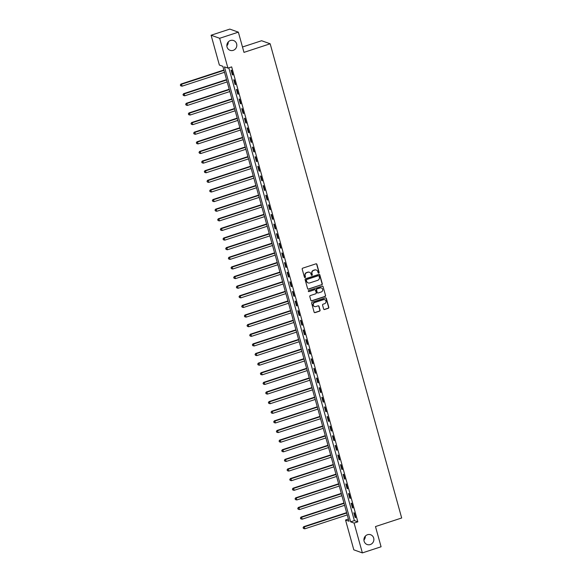 <?xml version="1.0" encoding="UTF-8"?>
<svg xmlns="http://www.w3.org/2000/svg" width="582" height="582" viewBox="0 0 582 582"><rect width="100%" height="100%" fill="white"/><g stroke="black" fill="none" stroke-linecap="round" stroke-linejoin="round"><path stroke-width="0.87" d="M318.761 273.074A0.56 0.531 109.7 0 0 319.125 272.376L316.899 264.352A0.8 0.757 109.7 0 0 315.953 263.835L302.727 268.164A0.8 0.757 109.7 0 0 302.204 269.16L304.43 277.192A0.56 0.531 109.7 0 0 305.092 277.549A0.56 0.531 109.7 0 0 305.455 276.85L305.172 275.817A2.554 2.43 109.7 0 1 306.852 272.623L307.951 272.267A2.554 2.43 109.7 0 1 310.977 273.911L311.261 274.951A0.56 0.531 109.7 0 0 311.923 275.315A0.56 0.531 109.7 0 0 312.294 274.617L312.003 273.576A2.554 2.43 109.7 0 1 313.683 270.39L314.789 270.026A2.554 2.43 109.7 0 1 317.808 271.678L318.099 272.718A0.56 0.531 109.7 0 0 318.761 273.074M318.31 273.016A0.56 0.531 109.7 0 0 318.892 272.296L316.666 264.264A0.8 0.757 109.7 0 0 316.317 263.806M304.648 277.49A0.56 0.531 109.7 0 0 305.23 276.77L305.172 275.817M311.479 275.257A0.56 0.531 109.7 0 0 312.061 274.537L312.003 273.576M367.526 534.712A5.194 4.954 109.7 0 0 367.147 544.526A5.194 4.954 109.7 0 0 373.877 539.689A5.194 4.954 109.7 0 0 367.526 534.712M230.472 40.5A5.194 4.954 109.7 0 0 230.086 50.321A5.194 4.954 109.7 0 0 236.816 45.476A5.194 4.954 109.7 0 0 230.472 40.5M323.636 309.006A0.8 0.757 109.7 0 0 324.574 309.515L328.284 308.3A0.8 0.757 109.7 0 0 328.815 307.303L326.342 298.391A0.8 0.757 109.7 0 0 325.396 297.875L312.17 302.204A0.8 0.757 109.7 0 0 311.646 303.2L314.113 312.119A0.8 0.757 109.7 0 0 315.058 312.636L319.54 311.166A0.8 0.757 109.7 0 0 320.071 310.17L319.009 306.35A0.8 0.757 109.7 0 0 318.063 305.841L315.844 306.568A2.132 2.03 109.7 0 1 313.24 304.524A2.132 2.03 109.7 0 1 314.724 302.524L323.432 299.672A2.132 2.03 109.7 0 1 326.029 301.716A2.132 2.03 109.7 0 1 324.552 303.717L323.097 304.19A0.8 0.757 109.7 0 0 322.574 305.186L323.636 309.006M211.099 35.226L229.817 29.1L238.365 32.163L243.974 52.373L270.172 43.788L401.682 517.987L375.477 526.564L381.079 546.774L362.368 552.9L353.812 549.837L345.541 520.01L349.011 521.246L222.841 66.297L219.37 65.053L211.099 35.226L219.654 38.288L227.926 68.116L224.456 66.879L350.626 521.828L354.096 523.072L362.368 552.9M238.365 32.163L219.654 38.288M228.806 67.832L354.373 520.606L357.835 521.843L231.665 66.894L227.926 68.116M357.835 521.843L354.096 523.072M321.773 284.802A0.8 0.757 109.7 0 0 322.297 283.805L319.824 274.893A0.8 0.757 109.7 0 0 318.878 274.377L305.652 278.705A0.8 0.757 109.7 0 0 305.128 279.702L307.602 288.621A0.8 0.757 109.7 0 0 308.54 289.13L321.54 284.722A0.8 0.757 109.7 0 0 322.064 283.725L319.591 274.806A0.8 0.757 109.7 0 0 319.234 274.348M323.083 286.642L325.556 295.554A0.8 0.757 109.7 0 1 325.032 296.551L311.799 300.887A0.8 0.757 109.7 0 1 310.861 300.37L309.799 296.551A0.8 0.757 109.7 0 1 310.322 295.554L315.691 293.801A0.8 0.757 109.7 0 0 316.215 292.804L315.509 290.273A0.8 0.757 109.7 0 0 314.571 289.756L308.984 291.589A0.56 0.531 109.7 0 1 308.3 291.051A0.56 0.531 109.7 0 1 308.693 290.527L322.137 286.126A0.8 0.757 109.7 0 1 323.083 286.642L325.556 295.554M231.061 70.146L232.342 74.758L232.916 74.969L231.636 70.349L231.061 70.146M233.724 79.763L235.012 84.383L235.586 84.594L234.306 79.974L233.724 79.763M236.394 89.388L237.674 94.008L238.256 94.211L236.976 89.592L236.394 89.388M239.064 99.013L240.344 103.625L240.926 103.836L239.646 99.216L239.064 99.013M241.734 108.63L243.014 113.25L243.589 113.461L242.308 108.841L241.734 108.63M244.404 118.255L245.684 122.875L246.259 123.078L244.978 118.459L244.404 118.255M247.074 127.88L248.354 132.5L248.929 132.703L247.648 128.084L247.074 127.88M249.736 137.498L251.017 142.117L251.599 142.328L250.318 137.708L249.736 137.498M252.406 147.122L253.687 151.742L254.269 151.946L252.988 147.326L252.406 147.122M255.076 156.747L256.356 161.367L256.938 161.57L255.651 156.951L255.076 156.747M257.746 166.365L259.026 170.984L259.601 171.195L258.321 166.576L257.746 166.365M260.416 175.99L261.696 180.609L262.271 180.813L260.991 176.193L260.416 175.99M263.079 185.614L264.359 190.234L264.941 190.438L263.661 185.818L263.079 185.614M265.748 195.232L267.029 199.852L267.611 200.062L266.33 195.443L265.748 195.232M268.418 204.857L269.699 209.476L270.281 209.68L268.993 205.068L268.418 204.857M271.088 214.482L272.369 219.101L272.943 219.305L271.663 214.685L271.088 214.482M273.758 224.099L275.039 228.719L275.613 228.93L274.333 224.31L273.758 224.099M276.421 233.724L277.709 238.344L278.283 238.547L277.003 233.935L276.421 233.724M279.091 243.349L280.371 247.968L280.953 248.172L279.673 243.552L279.091 243.349M281.761 252.966L283.041 257.586L283.623 257.797L282.343 253.177L281.761 252.966M284.431 262.591L285.711 267.211L286.286 267.414L285.005 262.802L284.431 262.591M287.101 272.216L288.381 276.836L288.956 277.039L287.675 272.42L287.101 272.216M289.771 281.841L291.051 286.453L291.626 286.664L290.345 282.044L289.771 281.841M292.433 291.458L293.714 296.078L294.296 296.289L293.015 291.669L292.433 291.458M295.103 301.083L296.383 305.703L296.966 305.906L295.685 301.287L295.103 301.083M297.773 310.708L299.053 315.32L299.628 315.531L298.348 310.912L297.773 310.708M300.443 320.326L301.723 324.945L302.298 325.156L301.018 320.537L300.443 320.326M303.113 329.95L304.393 334.57L304.968 334.774L303.688 330.154L303.113 329.95M305.776 339.575L307.056 344.188L307.638 344.399L306.358 339.779L305.776 339.575M308.445 349.193L309.726 353.812L310.308 354.023L309.027 349.404L308.445 349.193M311.115 358.818L312.396 363.437L312.978 363.641L311.69 359.021L311.115 358.818M313.785 368.442L315.066 373.062L315.64 373.266L314.36 368.646L313.785 368.442M316.455 378.06L317.736 382.68L318.31 382.891L317.03 378.271L316.455 378.06M319.118 387.685L320.406 392.304L320.98 392.508L319.7 387.888L319.118 387.685M321.788 397.31L323.068 401.929L323.65 402.133L322.37 397.513L321.788 397.31M324.458 406.927L325.738 411.547L326.32 411.758L325.04 407.138L324.458 406.927M327.128 416.552L328.408 421.172L328.983 421.375L327.702 416.756L327.128 416.552M329.798 426.177L331.078 430.796L331.653 431L330.372 426.38L329.798 426.177M332.468 435.794L333.748 440.414L334.323 440.625L333.042 436.005L332.468 435.794M335.13 445.419L336.411 450.039L336.993 450.242L335.712 445.63L335.13 445.419M337.8 455.044L339.08 459.664L339.662 459.867L338.382 455.248L337.8 455.044M340.47 464.662L341.75 469.281L342.325 469.492L341.045 464.873L340.47 464.662M343.14 474.286L344.42 478.906L344.995 479.11L343.715 474.497L343.14 474.286M345.81 483.911L347.09 488.531L347.665 488.734L346.385 484.115L345.81 483.911M348.473 493.529L349.753 498.148L350.335 498.359L349.055 493.74L348.473 493.529M351.142 503.154L352.423 507.773L353.005 507.977L351.724 503.365L351.142 503.154M353.812 512.778L355.093 517.398L355.675 517.602L354.387 512.982L353.812 512.778M270.172 43.788L261.624 40.733L242.483 46.996M363.917 540.06A5.194 4.954 109.7 0 0 365.314 536.153M226.864 45.847A5.194 4.954 109.7 0 0 228.26 41.94M348.4 519.071L345.541 520.01M354.373 520.606L350.626 521.828M232.342 74.758L232.815 74.605M235.012 84.383L235.484 84.23M237.674 94.008L238.154 93.848M240.344 103.625L240.824 103.472M243.014 113.25L243.494 113.097M245.684 122.875L246.157 122.715M248.354 132.5L248.827 132.34M251.017 142.117L251.497 141.964M253.687 151.742L254.167 151.582M256.356 161.367L256.837 161.207M259.026 170.984L259.499 170.832M261.696 180.609L262.169 180.449M264.359 190.234L264.839 190.074M267.029 199.852L267.509 199.699M269.699 209.476L270.179 209.316M272.369 219.101L272.849 218.941M275.039 228.719L275.512 228.566M277.709 238.344L278.181 238.191M280.371 247.968L280.851 247.808M283.041 257.586L283.521 257.433M285.711 267.211L286.191 267.058M288.381 276.836L288.854 276.676M291.051 286.453L291.524 286.3M293.714 296.078L294.194 295.925M296.383 305.703L296.864 305.543M299.053 315.32L299.534 315.168M301.723 324.945L302.196 324.792M304.393 334.57L304.866 334.41M307.056 344.188L307.536 344.035M309.726 353.812L310.206 353.66M312.396 363.437L312.876 363.277M315.066 373.062L315.546 372.902M317.736 382.68L318.209 382.527M320.406 392.304L320.878 392.144M323.068 401.929L323.548 401.769M325.738 411.547L326.218 411.394M328.408 421.172L328.888 421.012M331.078 430.796L331.551 430.636M333.748 440.414L334.221 440.261M336.411 450.039L336.891 449.879M339.08 459.664L339.561 459.504M341.75 469.281L342.231 469.128M344.42 478.906L344.893 478.753M347.09 488.531L347.563 488.371M349.753 498.148L350.233 497.996M352.423 507.773L352.903 507.62M355.093 517.398L355.573 517.238M316.201 270.004A2.554 2.43 109.7 0 0 314.556 269.946L314.789 270.026M311.77 273.496A2.554 2.43 109.7 0 1 313.451 270.31L314.556 269.946M309.369 272.245A2.554 2.43 109.7 0 0 307.725 272.18L307.951 272.267M304.939 275.73A2.554 2.43 109.7 0 1 306.619 272.543L307.725 272.18M307.951 289.079A0.8 0.757 109.7 0 0 308.315 289.05L321.54 284.722M319.023 276.057A0.56 0.531 109.7 0 0 318.361 275.701L306.75 279.498A0.56 0.531 109.7 0 0 306.387 280.197L306.692 281.295A2.554 2.43 109.7 0 0 309.711 282.939L317.648 280.342A2.554 2.43 109.7 0 0 319.329 277.156L319.023 276.057M318.58 275.672A0.56 0.531 109.7 0 0 318.136 275.613L318.361 275.701M308.067 282.881A2.554 2.43 109.7 0 1 306.459 281.208L306.154 280.117A0.56 0.531 109.7 0 1 306.525 279.418L318.136 275.613M311.21 300.829A0.8 0.757 109.7 0 0 311.574 300.799L324.8 296.471A0.8 0.757 109.7 0 0 325.323 295.474M314.927 289.734A0.8 0.757 109.7 0 0 314.338 289.676L308.984 291.589M321.257 291.975A2.132 2.03 109.7 0 0 321.417 287.952A2.132 2.03 109.7 0 0 320.136 287.937L317.066 288.941A0.8 0.757 109.7 0 0 316.543 289.938L317.241 292.47A0.8 0.757 109.7 0 0 318.187 292.979L321.257 291.975M321.293 287.908A2.132 2.03 109.7 0 0 319.904 287.85L320.136 287.937M317.597 292.928A0.8 0.757 109.7 0 1 317.008 292.382L316.31 289.851A0.8 0.757 109.7 0 1 316.834 288.854L319.904 287.85M322.85 286.555A0.8 0.757 109.7 0 0 322.493 286.097M324.589 299.65A2.132 2.03 109.7 0 0 323.199 299.592L323.432 299.672M314.447 306.51A2.132 2.03 109.7 0 1 314.491 302.444L323.199 299.592M314.469 312.578A0.8 0.757 109.7 0 0 314.826 312.549L319.314 311.086A0.8 0.757 109.7 0 0 319.838 310.09L318.776 306.27A0.8 0.757 109.7 0 0 318.427 305.812M323.985 309.464A0.8 0.757 109.7 0 0 324.349 309.435L328.059 308.22A0.8 0.757 109.7 0 0 328.583 307.223L326.109 298.311A0.8 0.757 109.7 0 0 325.753 297.846M223.866 70.007L180.958 84.048L181.533 84.259L182.071 86.18L224.499 72.292M223.968 70.371L181.533 84.259L180.318 85.008L180.762 85.86L180.551 85.088M182.071 86.18L180.762 85.86M180.318 85.008L180.958 84.048M226.536 79.625L183.628 93.673L184.203 93.884L184.741 95.804L227.169 81.916M226.638 79.989L184.203 93.884L182.988 94.633L183.432 95.484L183.221 94.713M184.741 95.804L183.432 95.484M182.988 94.633L183.628 93.673M229.206 89.25L186.298 103.298L186.873 103.501L187.404 105.429L229.839 91.541M229.301 89.613L186.873 103.501L185.658 104.251L186.102 105.109L185.884 104.338M187.404 105.429L186.102 105.109M185.658 104.251L186.298 103.298M231.869 98.875L188.961 112.915L189.543 113.126L190.074 115.047L232.509 101.159M231.971 99.238L189.543 113.126L188.328 113.876L188.772 114.727L188.553 113.963M190.074 115.047L188.772 114.727M188.328 113.876L188.961 112.915M234.539 108.492L191.631 122.54L192.213 122.751L192.744 124.672L235.172 110.784M234.641 108.856L192.213 122.751L190.991 123.5L191.434 124.352L191.223 123.58M192.744 124.672L191.434 124.352M190.991 123.5L191.631 122.54M237.209 118.117L194.301 132.165L194.883 132.369L195.414 134.297L237.842 120.409M237.31 118.481L194.883 132.369L193.661 133.125L194.104 133.976L193.893 133.205M195.414 134.297L194.104 133.976M193.661 133.125L194.301 132.165M239.879 127.742L196.971 141.79L197.545 141.993L198.084 143.914L240.512 130.026M239.98 128.105L197.545 141.993L196.33 142.743L196.774 143.594L196.563 142.83M198.084 143.914L196.774 143.594M196.33 142.743L196.971 141.79M242.548 137.359L199.641 151.407L200.215 151.618L200.754 153.539L243.181 139.651M242.65 137.723L200.215 151.618L199 152.368L199.444 153.219L199.233 152.448M200.754 153.539L199.444 153.219M199 152.368L199.641 151.407M245.218 146.984L202.31 161.032L202.885 161.236L203.416 163.164L245.851 149.276M245.313 147.348L202.885 161.236L201.67 161.992L202.114 162.844L201.896 162.072M203.416 163.164L202.114 162.844M201.67 161.992L202.31 161.032M247.881 156.609L204.973 170.657L205.555 170.861L206.086 172.789L248.521 158.893M247.983 156.973L205.555 170.861L204.333 171.61L204.784 172.461L204.566 171.697M206.086 172.789L204.784 172.461M204.333 171.61L204.973 170.657M250.551 166.234L207.643 180.275L208.225 180.485L208.756 182.406L251.184 168.518M250.653 166.59L208.225 180.485L207.003 181.235L207.447 182.086L207.236 181.315M208.756 182.406L207.447 182.086M207.003 181.235L207.643 180.275M253.221 175.851L210.313 189.899L210.888 190.103L211.426 192.031L253.854 178.143M253.323 176.215L210.888 190.103L209.673 190.86L210.117 191.711L209.906 190.94M211.426 192.031L210.117 191.711M209.673 190.86L210.313 189.899M255.891 185.476L212.983 199.524L213.558 199.728L214.096 201.656L256.524 187.76M255.993 185.84L213.558 199.728L212.343 200.477L212.786 201.328L212.576 200.564M214.096 201.656L212.786 201.328M212.343 200.477L212.983 199.524M258.561 195.101L215.653 209.142L216.228 209.353L216.759 211.273L259.194 197.385M258.655 195.457L216.228 209.353L215.013 210.102L215.456 210.953L215.238 210.182M216.759 211.273L215.456 210.953M215.013 210.102L215.653 209.142M261.223 204.719L218.315 218.767L218.897 218.97L219.429 220.898L261.864 207.01M261.325 205.082L218.897 218.97L217.675 219.727L218.126 220.578L217.908 219.807M219.429 220.898L218.126 220.578M217.675 219.727L218.315 218.767M263.893 214.343L220.985 228.391L221.567 228.595L222.098 230.523L264.526 216.628M263.995 214.707L221.567 228.595L220.345 229.344L220.789 230.203L220.578 229.432M222.098 230.523L220.789 230.203M220.345 229.344L220.985 228.391M266.563 223.968L223.655 238.009L224.23 238.22L224.768 240.14L267.196 226.252M266.665 224.332L224.23 238.22L223.015 238.969L223.459 239.82L223.248 239.049M224.768 240.14L223.459 239.82M223.015 238.969L223.655 238.009M269.233 233.586L226.325 247.634L226.9 247.837L227.438 249.765L269.866 235.877M269.335 233.949L226.9 247.837L225.685 248.594L226.129 249.445L225.918 248.674M227.438 249.765L226.129 249.445M225.685 248.594L226.325 247.634M271.903 243.211L228.995 257.259L229.57 257.462L230.101 259.39L272.536 245.495M271.998 243.574L229.57 257.462L228.355 258.212L228.799 259.07L228.581 258.299M230.101 259.39L228.799 259.07M228.355 258.212L228.995 257.259M274.566 252.835L231.658 266.876L232.24 267.087L232.771 269.008L275.206 255.12M274.668 253.199L232.24 267.087L231.018 267.836L231.469 268.688L231.25 267.916M232.771 269.008L231.469 268.688M231.018 267.836L231.658 266.876M277.236 262.453L234.328 276.501L234.91 276.705L235.441 278.632L277.869 264.745M277.338 262.817L234.91 276.705L233.688 277.461L234.131 278.312L233.92 277.541M235.441 278.632L234.131 278.312M233.688 277.461L234.328 276.501M279.906 272.078L236.998 286.126L237.58 286.329L238.111 288.257L280.539 274.362M280.007 272.441L237.58 286.329L236.357 287.079L236.801 287.937L236.59 287.166M238.111 288.257L236.801 287.937M236.357 287.079L236.998 286.126M282.576 281.703L239.668 295.743L240.242 295.954L240.781 297.875L283.208 283.987M282.677 282.066L240.242 295.954L239.027 296.704L239.471 297.555L239.26 296.784M240.781 297.875L239.471 297.555M239.027 296.704L239.668 295.743M285.245 291.32L242.338 305.368L242.912 305.579L243.443 307.5L285.878 293.612M285.347 291.684L242.912 305.579L241.697 306.328L242.141 307.18L241.93 306.408M243.443 307.5L242.141 307.18M241.697 306.328L242.338 305.368M287.908 300.945L245 314.993L245.582 315.197L246.113 317.125L288.548 303.229M288.01 301.309L245.582 315.197L244.367 315.946L244.811 316.804L244.593 316.033M246.113 317.125L244.811 316.804M244.367 315.946L245 314.993M290.578 310.57L247.67 324.611L248.252 324.821L248.783 326.742L291.218 312.854M290.68 310.933L248.252 324.821L247.03 325.571L247.474 326.422L247.263 325.651M248.783 326.742L247.474 326.422M247.03 325.571L247.67 324.611M293.248 320.187L250.34 334.235L250.922 334.446L251.453 336.367L293.881 322.479M293.35 320.551L250.922 334.446L249.7 335.196L250.144 336.047L249.933 335.276M251.453 336.367L250.144 336.047M249.7 335.196L250.34 334.235M295.918 329.812L253.01 343.86L253.585 344.064L254.123 345.992L296.551 332.104M296.02 330.176L253.585 344.064L252.37 344.813L252.814 345.672L252.603 344.9M254.123 345.992L252.814 345.672M252.37 344.813L253.01 343.86M298.588 339.437L255.68 353.478L256.255 353.689L256.793 355.609L299.221 341.721M298.69 339.801L256.255 353.689L255.04 354.438L255.483 355.289L255.272 354.525M256.793 355.609L255.483 355.289M255.04 354.438L255.68 353.478M301.258 349.055L258.35 363.103L258.925 363.313L259.456 365.234L301.891 351.346M301.352 349.418L258.925 363.313L257.71 364.063L258.153 364.914L257.935 364.143M259.456 365.234L258.153 364.914M257.71 364.063L258.35 363.103M303.92 358.679L261.012 372.727L261.594 372.931L262.126 374.859L304.561 360.971M304.022 359.043L261.594 372.931L260.372 373.688L260.823 374.539L260.605 373.768M262.126 374.859L260.823 374.539M260.372 373.688L261.012 372.727M306.59 368.304L263.682 382.352L264.264 382.556L264.795 384.476L307.223 370.589M306.692 368.668L264.264 382.556L263.042 383.305L263.486 384.156L263.275 383.393M264.795 384.476L263.486 384.156M263.042 383.305L263.682 382.352M309.26 377.922L266.352 391.97L266.927 392.181L267.465 394.101L309.893 380.213M309.362 378.285L266.927 392.181L265.712 392.93L266.156 393.781L265.945 393.01M267.465 394.101L266.156 393.781M265.712 392.93L266.352 391.97M311.93 387.547L269.022 401.595L269.597 401.798L270.135 403.726L312.563 389.838M312.032 387.91L269.597 401.798L268.382 402.555L268.826 403.406L268.615 402.635M270.135 403.726L268.826 403.406M268.382 402.555L269.022 401.595M314.6 397.171L271.692 411.219L272.267 411.423L272.798 413.351L315.233 399.456M314.695 397.535L272.267 411.423L271.052 412.172L271.496 413.024L271.277 412.26M272.798 413.351L271.496 413.024M271.052 412.172L271.692 411.219M317.263 406.796L274.355 420.837L274.937 421.048L275.468 422.969L317.903 409.081M317.365 407.153L274.937 421.048L273.715 421.797L274.166 422.648L273.947 421.877M275.468 422.969L274.166 422.648M273.715 421.797L274.355 420.837M319.933 416.414L277.025 430.462L277.607 430.665L278.138 432.593L320.566 418.705M320.035 416.777L277.607 430.665L276.385 431.422L276.828 432.273L276.617 431.502M278.138 432.593L276.828 432.273M276.385 431.422L277.025 430.462M322.603 426.039L279.695 440.087L280.269 440.29L280.808 442.218L323.236 428.323M322.704 426.402L280.269 440.29L279.054 441.04L279.498 441.891L279.287 441.127M280.808 442.218L279.498 441.891M279.054 441.04L279.695 440.087M325.273 435.663L282.365 449.704L282.939 449.915L283.478 451.836L325.905 437.948M325.374 436.02L282.939 449.915L281.724 450.664L282.168 451.516L281.957 450.744M283.478 451.836L282.168 451.516M281.724 450.664L282.365 449.704M327.942 445.281L285.035 459.329L285.609 459.533L286.14 461.461L328.575 447.573M328.044 445.645L285.609 459.533L284.394 460.289L284.838 461.14L284.627 460.369M286.14 461.461L284.838 461.14M284.394 460.289L285.035 459.329M330.605 454.906L287.697 468.954L288.279 469.157L288.81 471.085L331.245 457.19M330.707 455.269L288.279 469.157L287.064 469.907L287.508 470.765L287.29 469.994M288.81 471.085L287.508 470.765M287.064 469.907L287.697 468.954M333.275 464.531L290.367 478.571L290.949 478.782L291.48 480.703L333.908 466.815M333.377 464.894L290.949 478.782L289.727 479.532L290.171 480.383L289.96 479.612M291.48 480.703L290.171 480.383M289.727 479.532L290.367 478.571M335.945 474.148L293.037 488.196L293.619 488.4L294.15 490.328L336.578 476.44M336.047 474.512L293.619 488.4L292.397 489.156L292.841 490.008L292.63 489.236M294.15 490.328L292.841 490.008M292.397 489.156L293.037 488.196M338.615 483.773L295.707 497.821L296.282 498.025L296.82 499.953L339.248 486.057M338.717 484.137L296.282 498.025L295.067 498.774L295.51 499.632L295.3 498.861M296.82 499.953L295.51 499.632M295.067 498.774L295.707 497.821M341.285 493.398L298.377 507.439L298.952 507.649L299.49 509.57L341.918 495.682M341.387 493.762L298.952 507.649L297.737 508.399L298.18 509.25L297.969 508.479M299.49 509.57L298.18 509.25M297.737 508.399L298.377 507.439M343.955 503.015L301.047 517.063L301.622 517.267L302.153 519.195L344.588 505.307M344.049 503.379L301.622 517.267L300.407 518.024L300.85 518.875L300.632 518.104M302.153 519.195L300.85 518.875M300.407 518.024L301.047 517.063M346.617 512.64L303.709 526.688L304.291 526.892L304.822 528.82L347.258 514.924M346.719 513.004L304.291 526.892L303.069 527.641L303.52 528.5L303.302 527.729M304.822 528.82L303.52 528.5M303.069 527.641L303.709 526.688"/></g></svg>
